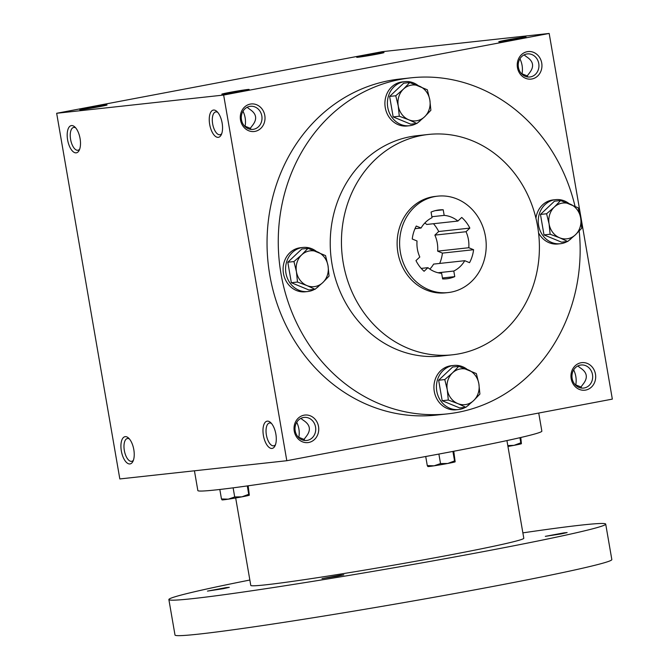 <?xml version="1.0" encoding="UTF-8"?>
<svg xmlns="http://www.w3.org/2000/svg" width="669" height="669" viewBox="0 0 669 669"><rect width="100%" height="100%" fill="white"/><g stroke="black" fill="none" stroke-linecap="round" stroke-linejoin="round"><path stroke-width="1" d="M575.549 385.127L575.766 384.909C576.695 379.741 576.001 374.74 573.676 369.898M580.316 387.844L583.142 384.098C588.151 377.751 587.223 372.365 580.358 367.942L577.807 365.976M584.288 387.961A11.607 10.344 -96.2 0 1 583.577 388.07A11.607 10.344 -96.2 0 1 572.028 377.659A11.607 10.344 -96.2 0 1 581.052 364.998A11.607 10.344 -96.2 0 1 592.55 375.008A11.607 10.344 -96.2 0 1 584.288 387.961M585.684 390.069A13.857 12.351 -96.2 0 1 571.627 371.596A13.857 12.351 -96.2 0 1 592.667 367.607A13.857 12.351 -96.2 0 1 585.684 390.069M521.82 74.033L522.029 73.816C522.957 68.656 522.263 63.647 519.938 58.805M530.559 76.876A11.607 10.344 -96.2 0 1 529.84 76.977A11.607 10.344 -96.2 0 1 518.291 66.566A11.607 10.344 -96.2 0 1 527.323 53.913A11.607 10.344 -96.2 0 1 538.821 63.923A11.607 10.344 -96.2 0 1 530.559 76.876M531.947 78.975A13.857 12.351 -96.2 0 1 517.898 60.503A13.857 12.351 -96.2 0 1 538.93 56.522A13.857 12.351 -96.2 0 1 531.947 78.975M298.617 437.526L298.826 437.309C299.754 432.149 299.06 427.14 296.735 422.298M307.347 440.369A11.607 10.344 -96.2 0 1 306.636 440.47A11.607 10.344 -96.2 0 1 295.088 430.058A11.607 10.344 -96.2 0 1 304.119 417.406A11.607 10.344 -96.2 0 1 315.609 427.416A11.607 10.344 -96.2 0 1 307.347 440.369M308.743 442.468A13.857 12.351 -96.2 0 1 294.695 423.995A13.857 12.351 -96.2 0 1 315.726 420.015A13.857 12.351 -96.2 0 1 308.743 442.468M244.879 126.441L245.097 126.224C246.025 121.056 245.322 116.055 243.006 111.213M253.618 129.276A11.607 10.344 -96.2 0 1 252.899 129.385A11.607 10.344 -96.2 0 1 241.358 118.973A11.607 10.344 -96.2 0 1 250.382 106.312A11.607 10.344 -96.2 0 1 261.88 116.322A11.607 10.344 -96.2 0 1 253.618 129.276M255.014 131.383A13.857 12.351 -96.2 0 1 240.957 112.91A13.857 12.351 -96.2 0 1 261.997 108.93A13.857 12.351 -96.2 0 1 255.014 131.383M524.07 54.891L526.62 56.848C533.494 61.272 534.422 66.666 529.413 73.013L526.587 76.759M522.029 73.816L527.607 76.049M575.766 384.909L581.344 387.134M249.646 129.159L252.472 125.412C257.481 119.065 256.553 113.68 249.679 109.256L247.129 107.291M303.383 440.252L306.21 436.506C311.219 430.159 310.282 424.765 303.417 420.341L300.866 418.384M447.553 413.868L436.339 415.089A169.006 150.726 -96.2 0 1 268.888 269.298A169.006 150.726 -96.2 0 1 389.241 80.623A169.006 150.726 -96.2 0 1 399.644 79.067L410.858 77.847A169.006 150.726 83.8 0 0 400.455 79.394A169.006 150.726 83.8 0 0 280.102 268.068A169.006 150.726 83.8 0 0 447.553 413.868A169.006 150.726 83.8 0 0 579.195 231.031M549.174 33.45L223.647 95.048L56.664 113.278L382.191 51.68L549.174 33.45L612.336 399.117L286.809 460.715L223.647 95.048M286.809 460.715L119.826 478.945L56.664 113.278M76.199 152.85A13.857 6.255 -100.7 0 0 79.168 150.366A13.857 6.255 -100.7 0 0 74.727 126.876A13.857 6.255 -100.7 0 0 67.226 136.526A13.857 6.255 -100.7 0 0 76.199 152.85M213.545 110.05A13.857 6.255 79.3 0 1 216.781 111.363A13.857 6.255 79.3 0 1 221.23 134.854A13.857 6.255 79.3 0 1 210.576 128.155A13.857 6.255 79.3 0 1 213.545 110.05M129.937 463.943A13.857 6.255 -100.7 0 0 132.905 461.451A13.857 6.255 -100.7 0 0 128.465 437.969A13.857 6.255 -100.7 0 0 120.955 447.611A13.857 6.255 -100.7 0 0 129.937 463.943M267.274 421.144A13.857 6.255 79.3 0 1 270.519 422.457A13.857 6.255 79.3 0 1 274.967 445.939A13.857 6.255 79.3 0 1 264.305 439.249A13.857 6.255 79.3 0 1 267.274 421.144M87.187 108.002A13.857 0.435 -9.8 0 0 79.778 109.691A13.857 0.435 -9.8 0 0 93.493 107.751A13.857 0.435 -9.8 0 0 107.065 104.983A13.857 0.435 -9.8 0 0 87.187 108.002M241.71 91.135A13.857 0.435 170.2 0 1 221.84 94.178A13.857 0.435 170.2 0 1 235.404 91.377A13.857 0.435 170.2 0 1 249.127 89.47A13.857 0.435 170.2 0 1 241.71 91.135M364.128 55.602A13.857 0.435 -9.8 0 0 356.719 57.291A13.857 0.435 -9.8 0 0 370.434 55.351A13.857 0.435 -9.8 0 0 384.006 52.575A13.857 0.435 -9.8 0 0 364.128 55.602M518.651 38.727A13.857 0.435 170.2 0 1 498.773 41.779A13.857 0.435 170.2 0 1 512.345 38.978A13.857 0.435 170.2 0 1 526.068 37.063A13.857 0.435 170.2 0 1 518.651 38.727M428.394 134.461L417.172 135.69A110.828 98.836 83.8 0 0 410.348 136.702A110.828 98.836 83.8 0 0 331.439 260.425A110.828 98.836 83.8 0 0 441.239 356.025L452.453 354.804A110.828 98.836 83.8 0 0 538.67 233.907A110.828 98.836 83.8 0 0 428.394 134.461A110.828 98.836 83.8 0 0 421.57 135.481A110.828 98.836 83.8 0 0 342.653 259.196A110.828 98.836 83.8 0 0 452.453 354.804M575.014 206.236A169.006 150.726 83.8 0 0 410.858 77.847M437.651 196.159L435.159 196.435A48.486 43.242 83.8 0 0 432.174 196.878A48.486 43.242 83.8 0 0 397.645 251.009A48.486 43.242 83.8 0 0 445.688 292.83L448.18 292.562A48.486 43.242 83.8 0 0 485.895 239.669A48.486 43.242 83.8 0 0 437.651 196.159A48.486 43.242 83.8 0 0 434.666 196.602A48.486 43.242 83.8 0 0 400.137 250.733A48.486 43.242 83.8 0 0 448.18 292.562M469.847 228.104A34.629 30.883 -96.2 0 0 461.735 217.442L457.905 221.054A29.093 25.94 83.8 0 0 444.183 215.385L443.213 209.79A34.629 30.883 -96.2 0 0 439.157 209.932A34.629 30.883 -96.2 0 0 431.07 212.09L432.032 217.684A29.093 25.94 83.8 0 0 421.069 228.02L416.277 226.038A34.629 30.883 -96.2 0 0 412.246 239.009L417.038 240.991A29.093 25.94 83.8 0 0 419.806 257.005L415.976 260.609A34.629 30.883 -96.2 0 0 424.087 271.279L427.917 267.667A29.093 25.94 83.8 0 0 441.649 273.337L442.61 278.931A34.629 30.883 -96.2 0 0 446.675 278.789A34.629 30.883 -96.2 0 0 454.761 276.632L453.791 271.037A29.093 25.94 83.8 0 0 464.754 260.701L469.546 262.674A34.629 30.883 -96.2 0 0 473.585 249.713L468.785 247.731A29.093 25.94 83.8 0 0 466.025 231.717L469.847 228.104L438.697 231.507L434.867 235.12L466.025 231.717M429.849 269.114A29.093 25.94 83.8 0 0 433.604 264.096L464.754 260.701M473.585 249.713L442.426 253.116A34.629 30.883 -96.2 0 1 439.675 263.435M442.426 253.116L437.635 251.134A29.093 25.94 83.8 0 0 434.867 235.12M433.462 223.722A34.629 30.883 -96.2 0 1 438.697 231.507M457.905 221.054L426.755 224.458A29.093 25.94 83.8 0 0 424.823 223.011M421.211 268.403L427.917 267.667M454.761 276.632L442.452 277.978M438.044 272.76L453.791 271.037M437.635 251.134L468.785 247.731M443.213 209.79L435.159 210.668M431.865 216.723L444.183 215.385M414.997 228.689L421.069 228.02M275.486 444.684A11.607 5.235 79.3 0 1 273.763 445.813A11.607 5.235 79.3 0 1 266.463 435.385A11.607 5.235 79.3 0 1 269.448 423.009A11.607 5.235 79.3 0 1 269.632 422.984A11.607 5.235 79.3 0 1 271.463 423.435M129.41 438.948A11.607 5.235 -100.7 0 0 127.394 438.521A11.607 5.235 -100.7 0 0 124.367 450.697A11.607 5.235 -100.7 0 0 131.525 461.351A11.607 5.235 -100.7 0 0 131.709 461.326A11.607 5.235 -100.7 0 0 133.424 460.197M221.748 133.591A11.607 5.235 79.3 0 1 220.026 134.728A11.607 5.235 79.3 0 1 212.725 124.3A11.607 5.235 79.3 0 1 215.719 111.924A11.607 5.235 79.3 0 1 215.895 111.899A11.607 5.235 79.3 0 1 217.734 112.35M75.672 127.854A11.607 5.235 -100.7 0 0 73.657 127.436A11.607 5.235 -100.7 0 0 70.63 139.604A11.607 5.235 -100.7 0 0 77.788 150.266A11.607 5.235 -100.7 0 0 77.972 150.232A11.607 5.235 -100.7 0 0 79.695 149.103M250.674 128.448L245.097 126.224M304.403 439.533L298.826 437.309M538.729 413.041L541.857 431.154A174.55 5.511 170.2 0 1 448.355 452.286A174.55 5.511 170.2 0 1 197.848 490.569L194.436 470.8M506.935 440.587L523.802 538.252A138.533 4.374 170.2 0 1 449.601 555.027A138.533 4.374 170.2 0 1 250.783 585.408L235.68 497.97M522.874 532.867A221.648 6.999 170.2 0 1 605.704 524.103A221.648 6.999 170.2 0 1 486.982 550.947A221.648 6.999 170.2 0 1 168.872 599.558A221.648 6.999 170.2 0 1 249.855 580.031M337.895 576.16L321.998 578.601L340.713 575.106L343.833 574.83L337.895 576.16M561.207 533.904L545.31 536.346L564.026 532.85L567.136 532.574L561.207 533.904M223.346 588.67L207.449 591.103L226.164 587.616L229.283 587.34L223.346 588.67M605.704 524.103L611.834 559.577A221.648 6.999 170.2 0 1 493.112 586.42A221.648 6.999 170.2 0 1 175.002 635.032L168.872 599.558M249.328 495.185L248.726 494.291L241.927 496.841A13.857 0.435 170.2 0 0 249.328 495.185L249.328 495.185A13.857 0.435 170.2 0 1 249.328 495.185L248.157 485.811M222.066 499.852L221.464 498.957L228.296 499.166L234.702 496.95L241.927 496.841A13.857 0.435 170.2 0 1 228.296 499.166A13.857 0.435 170.2 0 1 222.075 499.894L221.983 499.86M248.726 494.291L247.287 485.937M234.702 496.95L233.13 487.843M221.464 498.957L219.825 489.482M521.41 443.706L520.808 442.811L514.009 445.353A13.857 0.435 170.2 0 0 521.41 443.706L520.783 437.501M507.796 445.579L514.009 445.353A13.857 0.435 170.2 0 1 507.947 446.449M520.808 442.811L519.93 437.693M455.154 461.827L454.552 460.933L447.753 463.475A13.857 0.435 170.2 0 0 455.154 461.827L453.774 451.257M427.884 466.485L427.282 465.591L434.114 465.808L440.528 463.584L447.753 463.475A13.857 0.435 170.2 0 1 434.114 465.808A13.857 0.435 170.2 0 1 427.892 466.536L427.8 466.502M454.552 460.933L452.913 451.424M440.528 463.584L438.881 454.067M427.282 465.591L425.718 456.509M329.064 276.071L322.776 282.611L315.04 289.301L306.987 285.596A18.013 16.064 83.8 0 0 322.776 282.611A18.013 16.064 83.8 0 0 328.019 265.752A18.013 16.064 83.8 0 0 317.474 251.887A18.013 16.064 83.8 0 0 301.677 254.872A18.013 16.064 83.8 0 0 296.442 271.731A18.013 16.064 83.8 0 0 306.987 285.596L297.488 282.05L296.442 271.731L293.942 261.562L301.677 254.872L307.966 248.341L325.527 255.591L328.019 265.752L329.064 276.071M307.966 248.341L301.836 249.01L287.812 262.231L291.349 282.719L308.911 289.97L315.04 289.301M316.496 251.485A22.169 19.769 83.8 0 0 302.965 247.455L300.473 247.722A22.169 19.769 83.8 0 0 299.11 247.931A22.169 19.769 83.8 0 0 283.33 272.676A22.169 19.769 83.8 0 0 305.29 291.793L307.782 291.525A22.169 19.769 83.8 0 0 314.547 289.351M302.965 247.455A22.169 19.769 83.8 0 0 301.602 247.655A22.169 19.769 83.8 0 0 285.822 272.4A22.169 19.769 83.8 0 0 307.782 291.525M316.588 288.038A22.169 19.769 83.8 0 0 318.369 286.549M291.349 282.719L297.488 282.05M287.812 262.231L293.942 261.562M479.899 394.066L473.61 400.606L465.875 407.296L457.822 403.591A18.013 16.064 83.8 0 0 473.61 400.606A18.013 16.064 83.8 0 0 478.853 383.747A18.013 16.064 83.8 0 0 468.3 369.882A18.013 16.064 83.8 0 0 452.512 372.867A18.013 16.064 83.8 0 0 447.268 389.726A18.013 16.064 83.8 0 0 457.822 403.591L448.314 400.045L447.268 389.726L444.776 379.566L452.512 372.867L458.8 366.336L476.361 373.586L478.853 383.747L479.899 394.066M458.8 366.336L452.67 367.005L438.647 380.235L442.184 400.714L459.745 407.965L465.875 407.296M467.33 369.48A22.169 19.769 83.8 0 0 453.799 365.45L451.307 365.726A22.169 19.769 83.8 0 0 449.944 365.926A22.169 19.769 83.8 0 0 434.164 390.671A22.169 19.769 83.8 0 0 456.124 409.788L458.616 409.52A22.169 19.769 83.8 0 0 465.381 407.354M453.799 365.45A22.169 19.769 83.8 0 0 452.436 365.65A22.169 19.769 83.8 0 0 436.656 390.395A22.169 19.769 83.8 0 0 458.616 409.52M467.422 406.033A22.169 19.769 83.8 0 0 469.203 404.544M442.184 400.714L448.314 400.045M438.647 380.235L444.776 379.566M581.712 228.263L575.424 234.802L567.688 241.492L559.635 237.788A18.013 16.064 83.8 0 0 575.424 234.802A18.013 16.064 83.8 0 0 580.667 217.943A18.013 16.064 83.8 0 0 570.113 204.078A18.013 16.064 83.8 0 0 554.325 207.064A18.013 16.064 83.8 0 0 549.082 223.923A18.013 16.064 83.8 0 0 559.635 237.788L550.127 234.242L549.082 223.923L546.59 213.762L554.325 207.064L560.614 200.533L578.175 207.783L580.667 217.943L581.712 228.263M560.614 200.533L554.484 201.202L540.46 214.431L543.997 234.911L561.559 242.161L567.688 241.492M569.143 203.677A22.169 19.769 83.8 0 0 555.613 199.646L553.121 199.922A22.169 19.769 83.8 0 0 551.758 200.123A22.169 19.769 83.8 0 0 535.936 218.236M538.553 232.871A22.169 19.769 83.8 0 0 557.938 243.984L560.43 243.717A22.169 19.769 83.8 0 0 567.195 241.551M555.613 199.646A22.169 19.769 83.8 0 0 554.25 199.847A22.169 19.769 83.8 0 0 538.47 224.592A22.169 19.769 83.8 0 0 560.43 243.717M569.235 240.23A22.169 19.769 83.8 0 0 571.017 238.741M543.997 234.911L550.127 234.242M540.46 214.431L546.59 213.762M430.878 110.268L424.589 116.807L416.854 123.497L408.801 119.793A18.013 16.064 83.8 0 0 424.589 116.807A18.013 16.064 83.8 0 0 429.833 99.949A18.013 16.064 83.8 0 0 419.279 86.084A18.013 16.064 83.8 0 0 403.491 89.069A18.013 16.064 83.8 0 0 398.247 105.928A18.013 16.064 83.8 0 0 408.801 119.793L399.293 116.247L398.247 105.928L395.755 95.759L403.491 89.069L409.779 82.53L427.34 89.788L429.833 99.949L430.878 110.268M409.779 82.53L403.65 83.207L389.626 96.428L393.163 116.916L410.724 124.166L416.854 123.497M418.309 85.682A22.169 19.769 83.8 0 0 404.778 81.651L402.286 81.919A22.169 19.769 83.8 0 0 400.923 82.128A22.169 19.769 83.8 0 0 385.143 106.873A22.169 19.769 83.8 0 0 407.103 125.989L409.595 125.722A22.169 19.769 83.8 0 0 416.361 123.548M404.778 81.651A22.169 19.769 83.8 0 0 403.415 81.852A22.169 19.769 83.8 0 0 387.635 106.597A22.169 19.769 83.8 0 0 409.595 125.722M418.401 122.235A22.169 19.769 83.8 0 0 420.182 120.746M393.163 116.916L399.293 116.247M389.626 96.428L395.755 95.759"/></g></svg>
